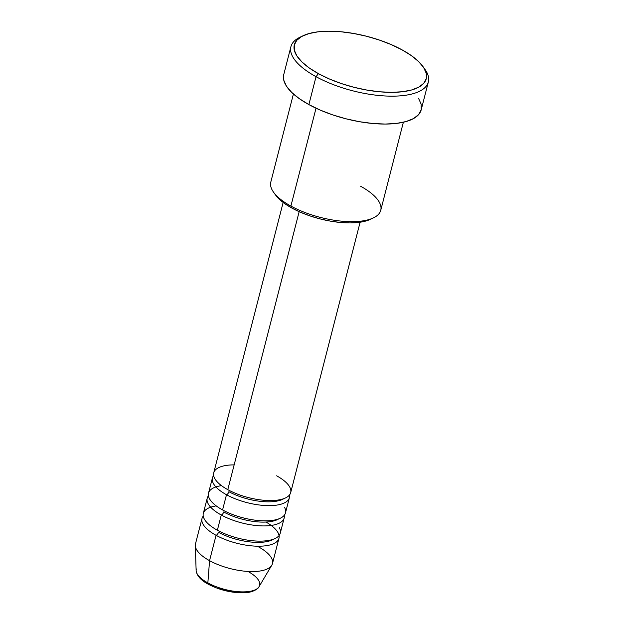 <?xml version="1.0" encoding="UTF-8"?>
<svg xmlns="http://www.w3.org/2000/svg" width="624" height="624" viewBox="0 0 624 624"><rect width="100%" height="100%" fill="white"/><g stroke="black" fill="none" stroke-linecap="round" stroke-linejoin="round"><path stroke-width="0.94" d="M248.04 571.506A32.69 12.613 -165.6 0 1 258.297 587.675A32.69 12.613 -165.6 0 1 207.854 582.91A2.839 1.443 118.7 0 0 208.338 584.259A2.839 1.443 -61.3 0 1 207.854 582.91A32.69 12.613 14.4 0 0 259.061 586.661C258.71 588.541 252.502 592.831 243.734 592.8C231.434 592.933 219.64 590.093 208.346 584.267C200.842 580.297 196.771 575.71 196.131 570.5A32.69 12.613 14.4 0 0 207.854 582.91L209.555 560.664L207.854 582.91A32.69 12.613 -165.6 0 1 196.334 568.909M234.148 464.888A39.733 15.335 14.4 0 0 227.791 489.661A39.733 15.335 14.4 0 0 267.064 500.487A39.733 15.335 14.4 0 0 290.69 492.609L360.11 222.222M289.388 497.679A39.733 15.335 -165.6 0 0 289.474 494.996A39.733 15.335 -165.6 0 1 268.765 505.635A39.733 15.335 -165.6 0 1 226.489 494.731A2.839 1.443 118.7 0 0 228.883 491.696A2.839 1.443 -61.3 0 1 226.489 494.731A39.733 15.335 -165.6 0 1 213.642 475.527A39.733 15.335 -165.6 0 0 212.425 477.922L208.517 493.132A39.733 15.335 14.4 0 0 222.581 509.948A39.733 15.335 14.4 0 0 261.854 520.775A39.733 15.335 14.4 0 0 285.48 512.897L289.388 497.679A39.733 15.335 -165.6 0 1 265.762 505.557A39.733 15.335 -165.6 0 1 226.489 494.731L222.581 509.948L226.489 494.731A39.733 15.335 -165.6 0 1 212.425 477.922M220.428 485.823A39.733 15.335 14.4 0 0 222.581 509.948A39.733 15.335 14.4 0 0 267.626 520.806A39.733 15.335 14.4 0 0 284.583 507.437M284.177 517.967A39.733 15.335 -165.6 0 0 284.263 515.284A39.733 15.335 -165.6 0 1 263.554 525.923A39.733 15.335 -165.6 0 1 221.278 515.018A2.839 1.443 118.7 0 0 223.673 511.984A2.839 1.443 -61.3 0 1 221.278 515.018A39.733 15.335 -165.6 0 1 208.432 495.815A39.733 15.335 -165.6 0 0 207.215 498.202L203.307 513.419A39.733 15.335 14.4 0 0 217.37 530.228A39.733 15.335 14.4 0 0 256.643 541.063A39.733 15.335 14.4 0 0 280.27 533.185L284.177 517.967A39.733 15.335 -165.6 0 1 260.551 525.845A39.733 15.335 -165.6 0 1 221.278 515.018L217.37 530.228L221.278 515.018A39.733 15.335 -165.6 0 1 207.215 498.202M215.218 506.103A39.733 15.335 14.4 0 0 217.37 530.228A39.733 15.335 14.4 0 0 262.415 541.086A39.733 15.335 14.4 0 0 279.373 527.725M265.988 522.046A39.733 15.335 -165.6 0 1 270.02 544.931A39.733 15.335 -165.6 0 1 216.068 535.306A2.839 1.443 118.7 0 0 218.462 532.272A2.839 1.443 -61.3 0 1 216.068 535.306A39.733 15.335 -165.6 0 1 203.221 516.103A39.733 15.335 -165.6 0 0 202.004 518.489L195.491 543.847A39.733 15.335 14.4 0 0 209.555 560.664A39.733 15.335 14.4 0 0 248.836 571.49A39.733 15.335 14.4 0 0 272.462 563.612L278.967 538.255A39.733 15.335 -165.6 0 1 255.341 546.133A39.733 15.335 -165.6 0 1 216.068 535.306L209.555 560.664L216.068 535.306A39.733 15.335 -165.6 0 1 202.004 518.489M360.664 186.28A56.761 21.902 -165.6 0 1 373.441 217.87A56.761 21.902 -165.6 0 1 290.893 206.076L291.985 208.12A53.921 20.81 14.4 0 0 370.406 219.32A53.921 20.81 14.4 0 0 371.826 218.572M290.917 46.667L283.756 74.56A70.949 27.378 14.4 0 0 308.872 104.582L316.033 76.69A70.949 27.378 14.4 0 0 399.204 95.932A70.949 27.378 14.4 0 0 424.905 69.248L422.947 66.511A68.11 26.286 -165.6 0 1 398.268 92.134A68.11 26.286 -165.6 0 1 318.427 73.655L316.033 76.69L308.872 104.582A70.949 27.378 14.4 0 0 379.002 123.919A70.949 27.378 14.4 0 0 421.192 109.855L428.36 81.955A70.949 27.378 -165.6 0 1 386.162 96.026A70.949 27.378 -165.6 0 1 316.033 76.69A70.949 27.378 -165.6 0 1 290.917 46.667A70.949 27.378 -165.6 0 1 301.657 36.488A70.949 27.378 14.4 0 0 300.066 37.19A70.949 27.378 14.4 0 0 316.033 76.69L318.427 73.655L329.261 78.928L341.281 83.538L354.042 87.313L367.037 90.106L379.774 91.806L391.763 92.352L402.542 91.728L411.692 89.957L418.876 87.095L423.797 83.265L426.286 78.608L426.239 73.297L423.657 67.556L418.634 61.581L411.372 55.622L402.152 49.897A68.11 26.286 -165.6 0 1 422.947 66.511M299.161 211.669L227.791 489.661L299.161 211.669M293.413 94.006L270.808 182.06A56.761 21.902 14.4 0 0 290.893 206.076L316.025 108.209L290.893 206.076A56.761 21.902 14.4 0 0 347.006 221.543A56.761 21.902 14.4 0 0 380.757 210.296L403.369 122.234M423.852 67.86A70.949 27.378 -165.6 0 1 428.36 81.955M258.398 546.803A39.733 15.335 -165.6 0 1 271.791 565.211A39.733 15.335 -165.6 0 1 209.555 560.664A39.733 15.335 -165.6 0 1 195.312 545.579L196.131 570.5M279.053 535.571A39.733 15.335 -165.6 0 1 278.967 538.255M208.338 584.259A2.839 1.443 -61.3 0 0 209.056 584.314L213.821 586.63M219.11 588.658L230.435 591.544L241.301 592.535M246.043 592.262L250.068 591.482M402.152 49.897L391.318 44.632L379.291 40.022L366.538 36.247L353.543 33.454L340.805 31.746L328.817 31.2L318.037 31.824L308.888 33.602L301.704 36.457L296.774 40.295L294.294 44.951L294.341 50.255L296.923 56.004L301.946 61.971L309.2 67.93L318.427 73.655A68.11 26.286 -165.6 0 1 303.1 35.74A68.11 26.286 -165.6 0 1 402.152 49.897M418.486 98.225L421.177 104.208L421.223 109.738L418.634 114.59L413.501 118.583L406.021 121.555L396.49 123.412L385.258 124.059L372.77 123.49L359.502 121.711L345.969 118.802L332.678 114.871L320.151 110.074L308.872 104.582L299.263 98.623L291.697 92.407L286.471 86.19L283.78 80.207L283.725 74.677M370.484 219.281L365.828 221.021L358.574 222.425L350.048 222.924L340.556 222.487L330.47 221.138L320.182 218.923L310.081 215.935L300.565 212.293L291.985 208.12L284.684 203.588L278.936 198.869L275.48 194.899M283.148 202.457L213.728 472.844A39.733 15.335 14.4 0 0 227.791 489.661A39.733 15.335 14.4 0 0 282.196 499.161A39.733 15.335 14.4 0 0 276.627 475.8M290.893 206.076A56.761 21.902 -165.6 0 1 273.569 192.231L275.527 194.961A53.921 20.81 14.4 0 0 291.985 208.12L290.893 206.076M273.499 539.183A36.894 14.235 -165.6 0 1 218.462 532.272A36.894 14.235 14.4 0 0 266.409 541.694M278.71 518.895A36.894 14.235 -165.6 0 1 223.673 511.984A36.894 14.235 14.4 0 0 271.612 521.414M283.92 498.607A36.894 14.235 -165.6 0 1 228.883 491.696A36.894 14.235 14.4 0 0 276.822 501.127M373.441 217.87L370.406 219.32M271.791 565.211L259.061 586.661M300.066 37.19L303.1 35.74"/></g></svg>
